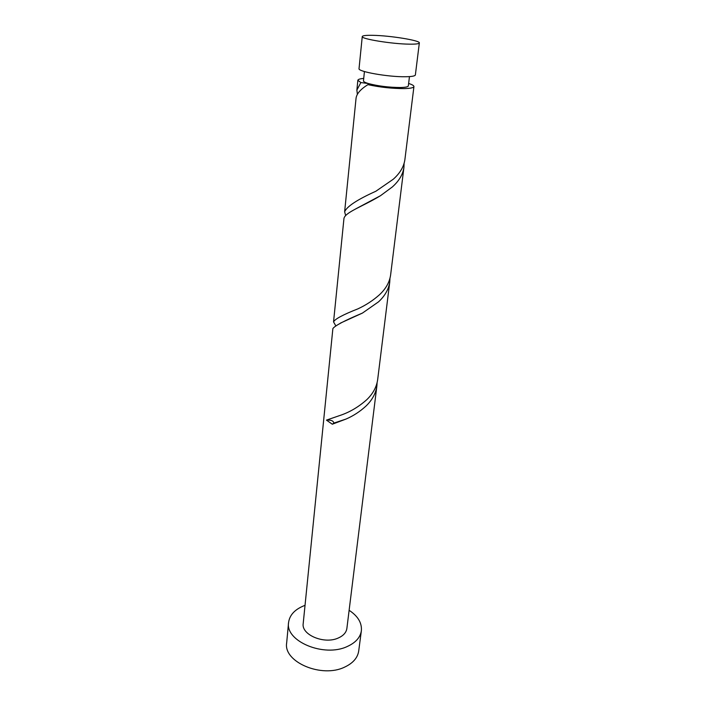 <?xml version="1.0" encoding="UTF-8"?>
<svg xmlns="http://www.w3.org/2000/svg" width="706" height="706" viewBox="0 0 706 706"><rect width="100%" height="100%" fill="white"/><g stroke="black" fill="none" stroke-linecap="round" stroke-linejoin="round"><path stroke-width="1.06" d="M372.892 35.326C366.132 35.194 362.584 35.6 362.257 36.544C360.74 38.901 392.13 44.028 409.436 44.16C415.79 44.24 419.082 43.834 419.338 42.942C420.432 40.489 390.171 35.591 372.892 35.326M419.338 42.942L415.375 74.924C415.102 76.045 411.819 76.654 405.535 76.742C388.397 77.078 357.465 71.597 359.036 68.606L362.257 36.544M409.462 76.601L408.333 85.894C408.094 86.864 405.456 87.403 400.417 87.518C388.865 87.429 378.187 86.106 368.382 83.546C365.081 82.549 363.44 81.658 363.475 80.863L364.428 71.553M305.027 605.36L303.968 605.757C294.72 609.516 289.584 615.12 288.56 622.586C285.118 641.242 324.063 657.648 347.281 646.493C355.639 642.689 360.334 637.439 361.366 630.749C362.01 622.913 357.933 616.1 349.117 610.311M288.56 622.586L286.662 642.945C283.221 661.946 321.698 678.492 344.704 667.082C352.991 663.181 357.651 657.833 358.701 651.029L361.366 630.749M332.305 424.218L326.454 420.123C331.123 419.867 333.567 420.864 333.797 423.123L332.305 424.218L345.993 419.073C353.353 415.896 360.051 411.527 366.079 405.968C372.23 400.028 375.839 393.339 376.889 385.891L346.875 628.446C346.258 632.541 343.39 635.735 338.262 638.012C324.319 644.569 301.135 634.8 303.201 623.548L332.879 328.572C334.882 325.687 344.731 320.524 362.434 313.085L378.557 301.815C384.982 295.849 388.724 289.204 389.765 281.897L389.959 278.385M389.765 281.897L377.675 379.554C376.625 386.976 373.015 393.666 366.838 399.622C359.142 406.488 350.803 411.554 341.828 414.819L326.454 420.123M408.624 83.458C412.207 84.605 413.972 85.638 413.937 86.564L404.891 159.627C403.876 166.704 399.993 173.244 393.251 179.245L375.874 191.238C357.324 199.595 346.911 206.434 344.634 211.765L356.053 98.222C356.662 93.713 360.616 89.194 367.914 84.649L369.573 84.085L368.382 83.546L360.863 82.558L357.854 80.281C358.021 79.363 359.981 78.745 363.722 78.419M360.863 82.558L356.874 90.086L357.368 94.269M344.634 211.765L345.649 215.604M413.937 86.564C413.654 87.773 410.38 88.444 404.114 88.594C392.104 88.585 380.04 87.279 367.914 84.649M403.938 167.322L390.621 274.925C389.588 282.206 385.847 288.842 379.396 294.834C372.98 300.527 365.814 305.195 357.907 308.857C343.01 314.708 334.891 319.059 333.55 321.901L343.893 219.107C343.91 212.577 362.549 206.637 380.508 195.694L392.324 186.966C399.04 180.983 402.914 174.435 403.938 167.322L404.097 163.439M333.55 321.901L335.606 325.51M376.889 385.891L377.101 382.705M357.854 80.281L356.874 90.086M345.993 419.073L333.797 423.123M362.434 313.085L340.424 323.11M380.508 195.694L355.798 208.852M369.573 84.085L369 84.543"/></g></svg>
